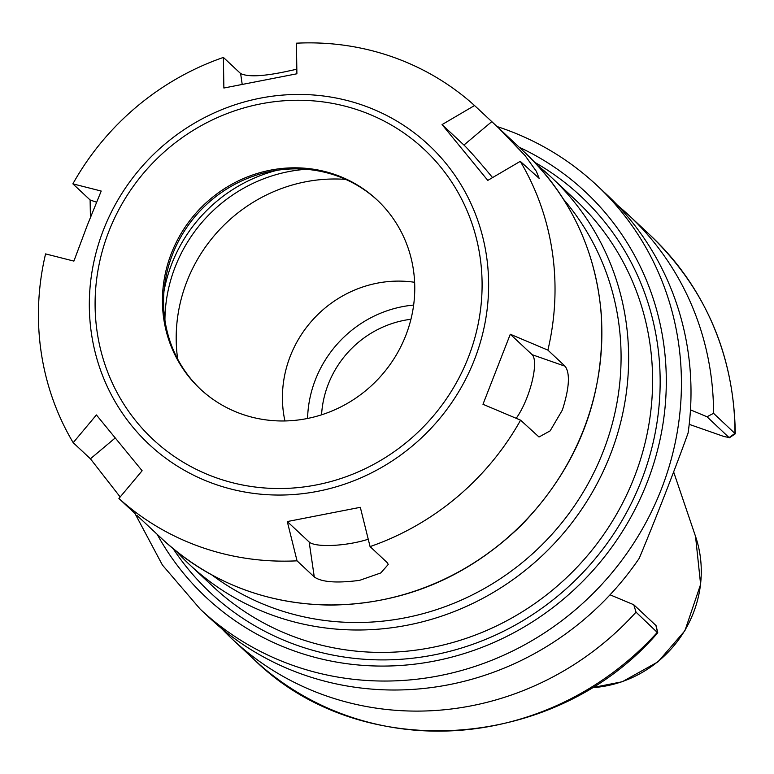 <?xml version="1.0" encoding="UTF-8"?>
<svg xmlns="http://www.w3.org/2000/svg" width="774" height="774" viewBox="0 0 774 774"><rect width="100%" height="100%" fill="white"/><g stroke="black" fill="none" stroke-linecap="round" stroke-linejoin="round"><path stroke-width="1.16" d="M321.568 414.806A99.362 94.602 133.1 0 1 410.936 319.265M221.432 628.362A290.231 276.328 -46.9 0 0 232.393 639.247A290.231 276.328 -46.9 0 0 636.034 612.157L657.697 632.832C555.49 751.68 360.529 764.722 253.814 659.284A290.231 276.328 -46.9 0 0 657.455 632.194L655.926 625.469L633.742 604.726L636.034 612.157M633.742 604.726L610.047 594.809M690.466 409.843L707.02 416.77L729.311 437.823L735.3 433.808L713.56 413.316A290.231 276.328 -46.9 0 0 628.923 215.327A290.231 276.328 -46.9 0 0 617.342 205.11M713.56 413.316L707.02 416.77M134.976 513.51L162.414 565.039L200.263 609.186L209.841 618.145A290.231 276.328 -46.9 0 0 639.247 558.286C655.385 519.625 676.669 465.019 688.096 433.005A290.231 276.328 -46.9 0 0 606.371 194.235L596.793 185.267C569.529 159.879 538.211 140.945 502.829 128.484L497.043 126.53M735.3 433.808C734.062 355.034 705.743 288.886 650.344 235.364A290.231 276.328 -46.9 0 1 734.981 433.353L729.205 437.523L724.087 436.555L689.208 424.346M176.414 551.359A264.998 252.295 -46.9 0 0 189.311 564.391A264.998 252.295 -46.9 0 0 610.299 454.851A264.998 252.295 -46.9 0 0 551.359 177.333A264.998 252.295 -46.9 0 0 537.504 165.326M212.086 575.092A258.69 246.287 -46.9 0 0 603.178 451.532A258.69 246.287 -46.9 0 0 563.559 199.334M414.622 282.297A113.565 108.128 -46.9 0 0 290.279 356.166A113.565 108.128 -46.9 0 0 284.929 420.95M413.635 305.072A113.565 108.128 -46.9 0 0 315.415 379.686A113.565 108.128 -46.9 0 0 307.588 418.453M314.273 576.949L297.042 560.831L287.289 521.56L360.316 507.318L370.069 546.589L387.3 562.708L388.248 564.449L380.789 572.944L359.62 580.345C336.825 583.335 321.703 582.203 314.273 576.949L309.165 542.013L287.289 521.56M368.24 539.226A37.858 9.22 -8.3 0 1 309.165 542.013M120.173 496.976L90.423 458.798L73.191 442.68L96.402 414.941L142.126 470.747L118.915 498.485L135.286 513.791M90.423 217.368L90.113 199.973L72.882 183.854L101.21 191.052L87.143 225.698L73.898 261.099L45.569 253.901A264.998 252.295 -46.9 0 0 73.191 442.68M474.549 105.535L498.998 128.349L525.178 155.719L536.343 171.315L539.178 178.378L520.273 161.34L487.784 180.4L442.06 124.595L474.549 105.535A264.998 252.295 -46.9 0 0 296.423 43.189L296.897 73.782L223.87 88.023L223.396 57.431L240.627 73.549C247.806 77.052 262.667 76.442 285.219 71.73L296.819 69.225M442.06 124.595L463.936 145.048A37.858 1.461 -130 0 1 492.554 177.594M118.915 498.485A264.998 252.295 -46.9 0 0 297.042 560.831M223.396 57.431A264.998 252.295 -46.9 0 0 72.882 183.854M547.886 350.119L565.117 366.237C570.264 373.407 569.354 388.006 562.379 410.026L550.14 430.866L539.004 437L520.583 420.166L482.976 404.289L510.289 334.242L547.886 350.119A264.998 252.295 -46.9 0 0 520.273 161.34M370.069 546.589A264.998 252.295 -46.9 0 0 520.583 420.166M510.289 334.242L532.154 354.695A37.858 10.672 -70.7 0 1 531.931 382.104A37.858 10.672 -70.7 0 1 516.19 418.308M405.808 335.423A129.432 123.23 -46.9 0 0 377.015 199.866A129.432 123.23 -46.9 0 0 171.383 253.369A129.432 123.23 -46.9 0 0 200.176 388.925A129.432 123.23 -46.9 0 0 405.808 335.423M377.577 200.398A129.432 123.23 -46.9 0 0 172.515 254.423A129.432 123.23 -46.9 0 0 200.737 389.448M277.121 170.28A148.269 141.168 -46.9 0 0 171.809 263.75A148.269 141.168 -46.9 0 0 163.982 291.227M306.078 169.293A148.269 141.168 -46.9 0 0 175.185 266.914A148.269 141.168 -46.9 0 0 164.93 320.184M200.263 609.186A290.231 276.328 -46.9 0 0 661.344 489.216A290.231 276.328 -46.9 0 0 596.793 185.267M157.151 534.302A277.614 264.311 -46.9 0 0 410.926 664.576A277.614 264.311 -46.9 0 0 647.093 482.579A277.614 264.311 -46.9 0 0 519.199 147.244M173.212 548.756A271.306 258.303 -46.9 0 0 421.056 657.126A271.306 258.303 -46.9 0 0 641.385 480.586A271.306 258.303 -46.9 0 0 534.689 162.308M189.311 564.391L213.276 586.798A264.998 252.295 -46.9 0 0 634.264 477.268A264.998 252.295 -46.9 0 0 575.324 199.74L551.359 177.333M345.717 179.404A154.993 147.573 -46.9 0 0 186.911 281.446A154.993 147.573 -46.9 0 0 177.672 359.059M591.597 687.738A113.623 108.176 -46.9 0 0 693.417 612.834A113.623 108.176 -46.9 0 0 695.545 536.43L700.615 584.38L684.922 630.694L658.064 661.789L622.296 681.739L591.491 687.805M90.423 458.798L115.191 437.987M90.113 199.973L96.547 202.227M240.627 73.549L242.165 84.105M491.78 121.653L463.936 145.048M524.588 152.285C570.631 196.441 596.251 250.989 601.427 315.918C605.229 396.133 578.575 465.88 521.463 525.159C467.399 577.53 403.67 604.175 330.266 605.094C265.395 604.097 209.483 582.183 162.54 539.343A264.998 252.295 -46.9 0 0 583.528 429.802A264.998 252.295 -46.9 0 0 524.588 152.285L498.998 128.349M474.452 359.678A204.829 195.009 -46.9 0 0 362.851 105.254A204.829 195.009 -46.9 0 0 103.493 229.83A204.829 195.009 -46.9 0 0 215.095 484.243A204.829 195.009 -46.9 0 0 474.452 359.678M565.117 366.237L532.154 354.695M468.367 357.317A198.521 189.011 -46.9 0 0 360.2 110.74A198.521 189.011 -46.9 0 0 108.824 231.474A198.521 189.011 -46.9 0 0 216.991 478.051A198.521 189.011 -46.9 0 0 468.367 357.317M253.814 659.284L232.393 639.247M650.344 235.364L628.923 215.327M657.745 632.61L656.071 625.673M695.545 536.43L673.651 471.966M162.54 539.343L136.95 515.407"/></g></svg>
